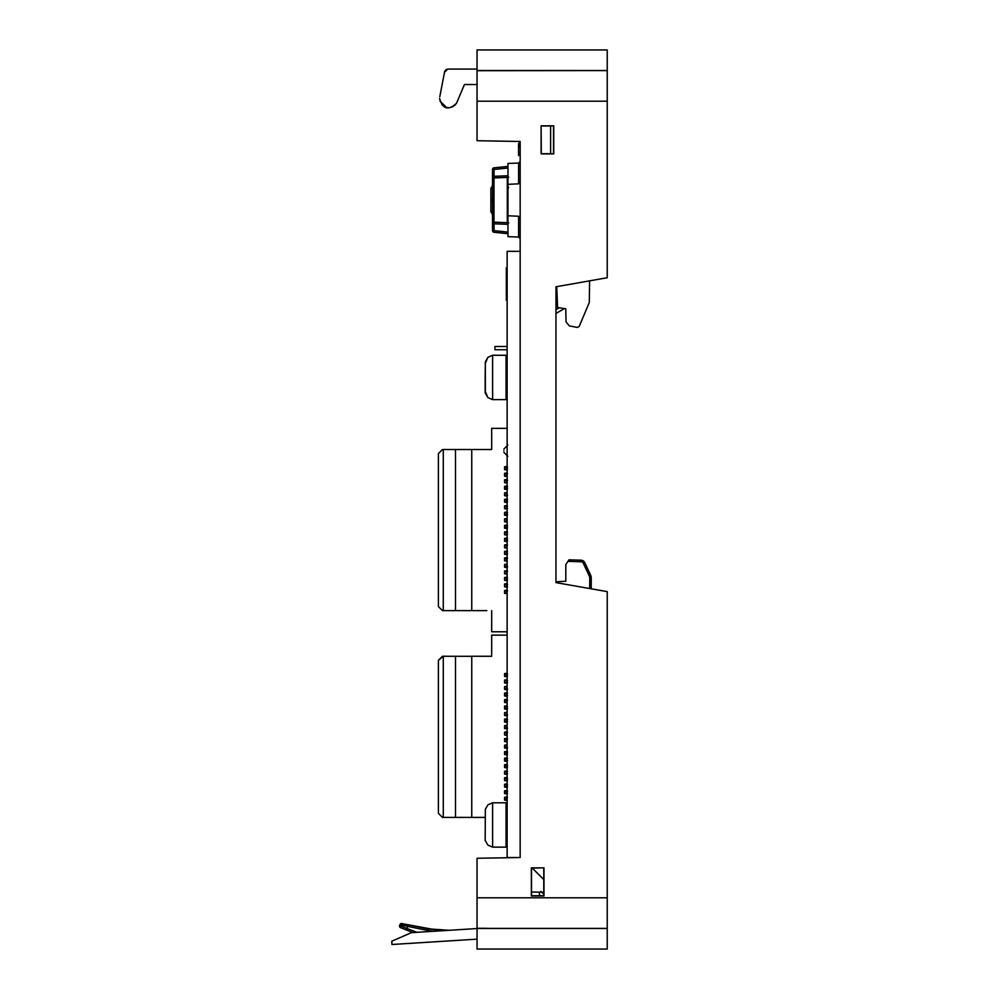 <?xml version="1.0" encoding="UTF-8"?>
<svg xmlns="http://www.w3.org/2000/svg" width="999" height="999" viewBox="0 0 999 999"><rect width="100%" height="100%" fill="white"/><g stroke="black" fill="none" stroke-linecap="round" stroke-linejoin="round"><path stroke-width="1.5" d="M520.167 241.646L520.167 242.745M531.543 892.007L543.781 892.219M537.986 892.119L539.959 892.157M532.242 868.056L543.781 879.582M541.695 892.182L542.619 893.094L541.758 892.194M542.619 893.094A2.435 2.435 0 0 0 543.781 893.78A2.435 2.435 0 0 1 542.632 893.106L541.008 891.395M543.781 894.767L543.781 892.731M520.167 219.63L518.593 216.246L507.967 215.772L507.967 184.328L518.593 183.853L520.167 180.469L520.167 141.483L520.167 251.336L507.142 251.336L507.142 857.517L520.167 857.517L477.047 858.266L477.047 949.05L607.23 949.05L607.23 591.62L555.968 582.617L555.968 286.775L607.23 277.747L589.61 280.844L589.285 302.51L579.183 326.461L577.385 327.435L569.405 325.911L566.033 321.915L565.771 308.778L557.592 307.505L556.78 287.625L555.968 287.537L555.968 292.807M519.355 142.52L519.355 141.471L519.355 142.52L520.167 142.52M520.167 143.669L518.543 143.669L518.543 144.443L520.167 144.443M520.167 153.534L518.543 153.534L518.543 147.04L518.543 155.619L518.543 154.058L520.167 154.058M520.167 145.492L518.543 145.492L518.543 148.601L518.543 147.04L520.167 147.04M518.543 143.669L518.543 144.967L520.167 144.967M518.543 144.443L518.543 154.058M550.599 126.011L550.599 153.709M507.967 184.328L507.967 163.436L518.593 163.062L518.593 183.853M518.593 216.246L518.593 237.038L507.967 236.663L507.967 215.772M508.304 188.249L507.967 186.975M507.967 168.019L494.043 169.468L493.956 167.844L507.929 166.396L493.956 167.844L507.967 166.433L507.967 173.901M444.742 71.079L447.752 69.068L444.493 72.315L439.772 96.803L444.742 71.091M477.047 69.068L447.752 69.068L477.047 69.068M477.047 84.528L464.448 84.528L456.456 103.359C448.251 110.777 442.632 109.166 439.61 98.526L439.635 99.126M455.544 104.583L454.732 105.382M453.384 106.356L452.222 106.943M448.451 107.63L447.54 107.567M446.453 107.355L439.985 101.086M541.308 126.011L553.546 126.011L553.546 153.709L541.308 153.709L541.108 125.812L541.108 153.908L553.746 153.908L553.746 125.812L541.108 125.812M543.781 868.056L543.781 895.753L531.543 895.753L531.543 868.056L543.98 867.856L531.343 867.856L531.343 895.953L543.98 895.953L543.98 867.856M477.047 70.529L477.047 49.95L607.23 49.95L607.23 70.529L477.047 70.529L477.047 140.734L520.167 141.483M446.541 69.306L445.891 69.655M441.795 104.445L442.395 105.082M447.515 107.555L448.464 107.63M450.312 107.505L451.061 107.33M591.233 588.811L591.233 577.422L591.233 588.811L607.23 591.62M589.435 576.386L589.672 577.422L591.233 577.422L590.859 575.711L589.435 576.386L583.304 563.211A2.448 2.435 90 0 0 581.181 561.8L567.969 561.338L569.055 559.752L565.809 564.51L565.809 581.256L555.968 581.78L555.968 389.66M555.968 365.247L555.968 334.128M477.047 101.211L607.23 101.211L607.23 277.747M477.047 70.692L607.23 70.579L607.23 101.211M477.047 897.789L607.23 897.789M486.813 928.308L477.047 928.308M607.23 928.471L477.047 928.471M607.23 928.408L486.813 928.396M503.896 450.674C503.896 452.747 503.896 452.747 503.896 450.674C503.896 448.613 503.896 448.613 503.896 450.674M477.047 928.546L411.388 932.666L391.77 941.233L391.97 944.492L477.047 939.147M449.225 930.294L428.034 928.845L408.116 924.824L437.275 930.169L401.86 923.563A1.623 1.623 0 0 0 400.025 924.562L399.625 925.561L400.025 924.562L407.742 926.398L408.116 924.824L402.147 923.625M440.372 930.856L434.94 931.193M408.116 924.824L428.184 928.87L427.659 930.419L432.979 931.318L441.558 930.781M406.393 929.969L413.024 932.567L400.549 927.671L413.024 932.567L400.549 927.671L406.393 929.969L400.549 927.671L406.393 929.969L406.943 928.433L399.625 925.561A1.623 1.623 0 0 0 400.549 927.671M416.87 932.329L406.943 928.433L407.742 926.398L427.659 930.419M539.21 892.144L539.66 895.753M568.993 559.84L581.181 560.177L584.29 561.8L583.516 561.013M584.165 561.638L583.304 560.864M582.205 560.339L583.753 561.213L579.907 560.127L581.256 560.177L579.907 560.127L581.181 560.177L581.181 561.8M583.391 560.926L582.355 560.389L583.391 560.914M589.435 576.398L590.859 575.711L584.727 562.524L579.882 560.127L584.727 562.524L590.859 575.711L584.29 561.8L591.233 577.422L584.64 562.362L581.181 560.177L584.278 561.775M518.543 153.534L518.543 147.04M442.607 930.444L448.276 930.344L442.607 930.444M569.405 325.911L577.385 327.435L569.405 325.911M589.285 302.51L579.183 326.461L589.285 302.51M518.543 151.973L518.543 148.601L518.543 151.973M406.156 924.425L404.383 924.075M428.034 928.845L437.275 930.169M590.859 575.711L590.909 577.422M507.554 732.579L504.57 732.579L506.331 732.579L506.331 734.615L506.331 732.579L506.331 734.615L506.331 732.579L507.142 732.579M507.554 765.072L504.57 765.072L506.331 765.072L506.331 767.107L506.331 765.134L507.142 765.134L506.331 765.122L506.331 767.157L506.331 765.122L504.57 765.122L507.554 765.122L504.57 765.122L506.331 765.122L506.331 767.157L504.57 767.157L507.554 767.157L504.57 767.157L506.331 767.157L506.331 765.122L506.331 767.17L507.142 767.17L506.331 767.157L506.331 765.072L507.142 765.072M506.331 752.097L506.331 754.133L506.331 752.097L504.57 752.097L507.554 752.097L504.57 752.11L506.331 752.11L506.331 754.133L504.57 754.133L507.554 754.133L504.57 754.095L506.331 754.095L506.331 752.097L506.331 754.145L506.331 752.047L506.331 754.095L506.331 752.11L507.142 752.097L506.331 752.11M507.554 719.505L504.57 719.517L507.554 719.555L504.57 719.555L507.142 719.555L506.331 719.505L506.331 721.59L506.331 719.555L506.331 721.59L504.57 721.59L507.554 721.59L504.57 721.59L504.57 719.155L504.57 722.002L507.142 722.402M507.142 722.352L504.57 721.952L507.142 721.603L506.331 721.59L506.331 719.505L504.707 719.555L506.331 719.505L506.331 721.54L507.142 721.54M507.142 754.133L506.331 754.133M507.142 706.555L506.331 706.555L506.331 708.528L507.142 708.516L506.331 708.566L506.331 706.543L506.331 708.566L504.57 708.566L507.554 708.566L504.57 708.528L506.331 708.528L506.331 706.543L506.331 708.578L506.331 706.543L504.57 706.543L507.554 706.543M507.142 748.388L504.57 747.989L504.57 745.591L507.142 745.591M507.142 747.577L506.331 747.577L506.331 745.604L506.331 747.639L504.57 747.627L507.554 747.627L504.707 747.627L506.331 747.627L506.331 745.591L506.331 747.627L506.331 745.591L506.331 747.627L507.142 747.627L506.331 747.639L506.331 745.604L506.331 747.577L504.57 747.577L507.554 747.577M507.554 786.688L504.57 786.688L506.331 786.688L506.331 784.652L506.331 786.688L507.142 786.688M507.142 702.821L504.57 702.422L507.142 702.06M507.554 700.024L504.57 700.024L506.331 700.024L506.331 702.06L506.331 700.024L506.331 702.06L506.331 700.024L507.142 700.024M507.142 796.852L504.57 797.264L504.57 800.112L507.142 800.511M507.142 787.449L504.57 787.037L504.57 784.252L507.142 783.84L504.57 784.24L504.57 787.087L507.142 787.499M507.142 793.955L504.57 793.556L504.57 790.746L507.142 790.346L504.57 790.746L504.57 793.593L507.142 794.005M507.142 838.548L506.056 838.548L507.142 838.561M485.177 817.407L471.753 817.407L471.753 656.293L455.482 656.293L455.482 817.394L485.177 817.394M491.683 656.243L471.753 656.243L491.683 656.293L491.683 635.139L507.142 635.139L491.683 635.089L491.683 648.975L491.683 635.089M505.931 673.588L504.57 673.588L504.57 676.435L504.57 673.588L507.142 673.176L504.57 673.588L504.57 676.435L507.142 676.835M505.494 682.941L504.57 682.941L504.57 680.094L507.142 679.695L504.57 680.094L504.57 682.941L507.142 683.353M507.142 689.809L504.57 689.397L504.57 686.6L507.142 686.201L504.57 686.6L504.57 689.447L507.142 689.859M507.142 696.315L504.57 695.916L504.57 693.106L507.142 692.707L504.57 693.106L504.57 695.953L507.142 696.365M505.494 702.472L504.57 702.472L504.57 699.625L507.142 699.225L504.57 699.625L504.57 702.472L507.142 702.871M505.494 708.978L504.57 708.978L504.57 706.131L507.142 705.731L504.57 706.131L504.57 708.978L507.142 709.39M507.142 715.846L504.57 715.434L504.57 712.637L507.142 712.237L504.57 712.637L504.57 715.484L507.142 715.896M507.142 718.743L504.57 719.155L504.57 722.002L504.57 719.155L507.142 718.743M507.142 725.249L504.57 725.661L504.57 728.508L507.142 728.908L504.57 728.458L504.57 725.661L504.57 728.508L504.57 725.661L507.142 725.262M507.142 735.376L504.57 734.964L504.57 732.167L504.57 735.014L504.57 732.167L507.142 731.768L504.57 732.167L504.57 735.014L507.142 735.426M507.142 741.882L504.57 741.47L504.57 738.673L507.142 738.273L504.57 738.673L504.57 741.52L507.142 741.932M507.142 745.604L504.57 745.591L504.57 748.039L504.57 745.192L507.142 744.779L504.57 745.192L504.57 748.039L507.142 748.438M507.142 751.285L504.57 751.698L504.57 754.545L507.142 754.944L504.57 754.495L504.57 751.698L504.57 754.545L504.57 751.698L507.142 751.298M507.142 761.413L504.57 761.001L504.57 758.216L507.142 757.804L504.57 758.204L504.57 761.051L507.142 761.463M507.142 767.919L504.57 767.519L504.57 764.71L507.142 764.31L504.57 764.71L504.57 767.557L507.142 767.969M505.494 774.075L504.57 774.075L504.57 771.228L507.142 770.816L504.57 771.228L504.57 774.075L507.142 774.475M507.142 777.322L504.57 777.734L504.57 780.581L507.142 780.993L504.57 780.531L504.57 777.734L504.57 780.581L504.57 777.734L507.142 777.334M504.57 799.699L504.57 797.264L504.57 799.699L505.494 800.112M504.57 784.252L504.57 787.087L504.57 784.24L505.494 784.24M504.57 758.216L504.57 761.051L504.57 758.204L505.494 758.204M443.281 817.394L443.281 656.293L455.482 656.293L443.281 656.256L438.399 660.364L438.399 813.336L442.457 817.394L455.482 817.394M491.683 656.256L471.753 656.243M507.142 797.664L506.331 797.664L506.331 799.699L506.331 797.664L506.331 799.699L506.331 797.664L504.57 797.664L507.554 797.664M505.494 754.545L504.57 754.545M504.57 738.673L505.494 738.673M505.494 728.508L504.57 728.508M504.57 712.637L505.494 712.637M504.57 686.6L505.494 686.6M507.142 676.785L504.57 676.385L507.554 676.023L504.707 676.023L506.331 676.023L506.331 673.988L506.331 676.023L507.142 676.023L506.331 676.036L506.331 673.988L507.142 673.988L506.331 674L506.331 676.023L506.331 673.938L506.331 676.036L504.57 676.023L504.57 673.588M504.707 673.988L507.554 673.988L504.707 673.988M507.142 695.554L506.331 695.554L506.331 693.518L506.331 695.554L504.57 695.554L507.554 695.554M507.142 778.146L506.331 778.146L506.331 780.132L504.57 780.132L507.554 780.132L504.57 780.169L506.331 780.182L506.331 778.134L506.331 780.182L507.142 780.182M504.707 693.518L507.554 693.518L504.707 693.518M506.331 695.504L506.331 693.468L507.142 693.468L506.331 693.518L506.331 695.554L506.331 693.468L506.331 695.504L507.142 695.504M506.331 793.194L506.331 791.158L506.331 793.194L506.331 791.158L507.142 791.158L506.331 791.171L506.331 793.194L507.142 793.194L506.331 793.206L506.331 791.108L506.331 793.144L506.331 791.171L504.707 791.158L506.331 791.158L506.331 793.206L504.57 793.194L506.331 793.194M507.554 791.158L504.57 791.158L507.554 791.158M507.554 758.616L504.57 758.616L506.331 758.616L506.331 760.651L506.331 758.616L507.142 758.616M504.707 760.651L507.142 760.651L506.331 760.664L506.331 758.616L506.331 760.664L506.331 758.616L506.331 760.664L504.57 760.651L507.554 760.651L504.707 760.651M507.142 784.652L506.331 784.652L506.331 786.688L506.331 784.652L504.57 784.652L507.554 784.652M507.554 793.194L504.707 793.194L507.554 793.194M507.142 739.085L506.331 739.085L506.331 741.121L506.331 739.085L506.331 741.121L506.331 739.085L504.57 739.085L507.554 739.085M507.142 728.096L506.331 728.096L506.331 726.061L506.331 728.096L506.331 726.061L506.331 728.096L504.57 728.096L507.554 728.096M507.142 680.444L506.331 680.444L506.331 682.542L506.331 680.506L507.142 680.506L506.331 680.494L506.331 682.529L506.331 680.494L506.331 682.529L507.142 682.479L504.57 682.529L507.554 682.529M506.331 689.048L506.331 687.012L506.331 689.048L506.331 687.012L506.331 689.048L507.142 689.048L506.331 689.06L506.331 687.012L506.331 689.06L504.57 689.048L506.331 689.048M507.554 773.663L504.57 773.663L506.331 773.663L506.331 771.628L506.331 773.663L507.142 773.663M507.554 689.048L504.707 689.048L507.554 689.048M507.142 771.628L506.331 771.628L506.331 773.663L506.331 771.628L504.57 771.628L507.554 771.628M507.554 715.084L504.57 715.084L506.331 715.084L506.331 713.049L506.331 715.084L507.142 715.084M504.707 680.494L507.554 680.494L504.707 680.506M507.142 712.986L506.331 712.986L506.331 715.034L506.331 712.986M506.331 715.034L507.142 715.022M506.331 734.565L506.331 732.517L506.331 734.565M507.142 754.083L506.331 754.083M507.142 796.865L504.57 797.264L504.707 800.062L506.743 800.062L504.707 800.062M507.142 683.304L504.57 682.891L504.57 680.094L504.57 682.941M507.142 699.974L506.331 699.974L506.331 702.072L504.57 702.022L504.57 699.625L504.57 702.472M507.142 709.34L504.57 708.928L504.57 706.131L504.57 708.978M507.142 774.425L504.57 774.025L504.57 771.228L504.57 774.075M472.564 656.293L455.482 656.293L472.564 656.293M443.281 656.293L455.482 656.293M442.457 656.293L446.128 656.281L442.457 656.256L438.399 660.364L442.457 656.281M506.743 793.556L504.57 793.556M506.743 774.025L504.57 774.025M506.743 747.989L504.57 747.989M506.743 721.952L504.57 721.952M506.743 702.422L504.57 702.422M506.743 676.385L504.57 676.385M507.142 780.119L506.331 780.119L506.331 778.146L504.57 778.146L507.554 778.146M506.331 786.625L506.331 784.59L506.331 786.625M506.331 680.456L506.331 682.479M506.331 699.974L506.331 702.022M506.331 702.01L507.142 702.01M507.142 673.938L506.331 673.938M506.331 799.65L506.331 797.677L506.331 799.65M506.331 760.589L506.331 758.553L506.331 760.589M506.331 732.592L506.331 734.615L506.331 732.592M507.142 686.95L506.331 686.95L506.331 688.985L507.142 688.985M506.331 686.962L506.331 688.998M506.331 741.058L506.331 739.023L506.331 741.058M506.331 726.073L506.331 728.109L506.331 726.073M507.142 719.567L506.331 719.567L506.331 721.603L506.331 719.567L506.331 721.54L504.57 721.54L507.554 721.54M506.331 773.613L506.331 771.578L506.331 773.613M506.331 771.64L506.331 773.676L506.331 771.64M506.331 739.098L506.331 741.133L506.331 739.098M506.331 784.665L506.331 786.7L506.331 784.665M507.142 726.011L506.331 726.011L506.331 728.059L506.331 726.011M506.331 728.046L507.142 728.046M506.331 797.677L506.331 799.712L506.331 797.677M507.554 506.268L504.57 506.268L506.331 506.268L506.331 508.304L506.331 506.268L506.331 508.304L507.142 508.304L506.331 508.304L506.331 506.268L507.142 506.268M507.554 508.304L506.331 508.304M506.331 473.726L506.331 475.761L506.331 473.726L507.142 473.726L506.331 473.726L506.331 475.761L506.331 473.726L504.57 473.726L507.554 473.726M507.554 525.799L504.57 525.799L506.331 525.799L506.331 527.834L507.142 527.834M507.142 525.799L506.331 525.799L506.331 527.834L506.331 525.799L506.331 527.834L504.57 527.834L507.554 527.834M506.331 558.341L506.331 560.377L506.331 558.341L507.142 558.341L506.331 558.341L506.331 560.377L506.331 558.341L504.57 558.341L507.554 558.341M506.331 545.329L506.331 547.352L506.331 545.329L507.142 545.329L506.331 545.329L506.331 547.352L506.331 545.329L504.57 545.329L507.554 545.329M507.142 501.798L506.331 501.798L506.331 499.762L507.142 499.762L506.331 499.762L506.331 501.798L506.331 499.762L504.57 499.762L507.554 499.762M506.331 499.762L506.331 501.798L504.57 501.798L507.554 501.798M507.142 583.566L504.57 583.978L504.57 586.825L507.142 587.225M507.142 577.06L504.57 577.459L504.57 580.307L507.142 580.719M507.142 590.072L504.57 590.484L504.57 593.331L507.142 593.743M507.142 631.78L491.683 631.78L491.683 610.626L491.683 631.78M471.753 610.626L471.753 449.513L455.482 449.513L455.482 610.626L486.813 610.626M471.753 449.513L491.683 449.513L491.683 428.359L507.142 428.359M507.142 466.396L504.57 466.808L504.57 469.655L507.142 470.054M507.142 472.902L504.57 473.314L504.57 476.161L507.142 476.573M507.142 479.42L504.57 479.82L504.57 482.667L507.142 483.079M507.142 485.926L504.57 486.338L504.57 489.185L507.142 489.585M507.142 492.432L504.57 492.844L504.57 495.691L507.142 496.103M507.142 498.951L504.57 499.35L504.57 502.197L507.142 502.609M507.142 505.457L504.57 505.856L504.57 508.703L507.142 509.115M507.142 511.963L504.57 512.375L504.57 515.222L507.142 515.621M507.142 518.469L504.57 518.881L504.57 521.728L507.142 522.14M507.142 524.987L504.57 525.387L504.57 528.234L507.142 528.646M507.142 531.493L504.57 531.893L504.57 534.752L507.142 535.152M507.142 537.999L504.57 538.411L504.57 541.258L507.142 541.658M507.142 544.505L504.57 544.917L504.57 547.764L507.142 548.176M507.142 551.023L504.57 551.423L504.57 554.27L507.142 554.682M507.142 557.529L504.57 557.942L504.57 560.789L507.142 561.188M507.142 564.035L504.57 564.447L504.57 567.295L507.142 567.694M507.142 570.541L504.57 570.953L504.57 573.801L507.142 574.213M505.494 593.331L504.57 592.919L504.57 590.484L505.494 590.484M504.57 586.825L504.57 583.978M504.57 580.307L504.57 577.459M504.57 573.801L504.57 570.953M505.494 567.295L504.57 567.295L504.57 564.447L505.494 564.447M504.57 560.789L504.57 557.942M504.57 554.27L504.57 551.423M505.494 547.764L504.57 547.764L504.57 544.917L505.494 544.917M504.57 541.258L504.57 538.411M504.57 534.752L504.57 531.893M504.57 528.234L504.57 525.387M505.494 521.728L504.57 521.728L504.57 518.881L505.494 518.881M504.57 515.222L504.57 512.375M504.57 508.703L504.57 505.856M504.57 502.197L504.57 499.35M505.494 495.691L504.57 495.691L504.57 492.844L505.494 492.844M504.57 489.185L504.57 486.338M504.57 482.667L504.57 479.82M505.494 476.161L504.57 476.161L504.57 473.314L505.494 473.314M504.57 469.655L504.57 466.808L505.931 466.808M491.683 428.359L491.683 442.195M455.482 449.513L442.457 449.513L438.399 453.583L438.399 606.555L442.457 610.626L455.482 610.626M473.788 449.513L491.683 449.513M443.281 449.513L443.281 610.626M507.554 538.811L504.57 538.811L506.331 538.811L506.331 540.846L506.331 538.811L506.331 540.846L507.142 540.846L506.331 540.846L506.331 538.811L507.142 538.811M506.331 571.366L506.331 573.401L506.331 571.366L507.142 571.366L506.331 571.366L506.331 573.401L506.331 571.366L504.57 571.366L507.554 571.366M506.331 577.872L507.142 577.872L506.331 577.872L506.331 579.907L506.331 577.872L506.331 579.907L507.142 579.907L506.331 579.907L506.331 577.872L504.57 577.872L507.554 577.872M506.331 475.761L507.142 475.761M507.554 495.279L504.57 495.279L507.142 495.279L506.331 495.279L506.331 493.244L506.331 495.279M507.554 467.207L504.57 467.207L506.331 467.207L506.331 469.243L507.142 469.243L506.331 469.243L506.331 467.207L506.331 469.243L504.57 469.243L507.554 469.243M506.331 469.243L506.331 467.207L507.142 467.207M507.554 512.774L504.57 512.774L506.331 512.774L506.331 514.81L506.331 512.774L506.331 514.81L507.142 514.81M507.142 534.34L506.331 534.34L506.331 532.305L507.142 532.305L506.331 532.305L506.331 534.34L506.331 532.305L504.57 532.305L507.554 532.305M506.331 532.305L506.331 534.34L504.57 534.34L507.554 534.34M506.331 590.884L506.331 592.919L506.331 590.884L507.142 590.884L506.331 590.884L506.331 592.919L506.331 590.884L504.57 590.884L507.554 590.884M506.331 592.919L507.142 592.919M507.142 488.773L506.331 488.773L506.331 486.738L507.142 486.738L506.331 486.738L506.331 488.773L506.331 486.738L504.57 486.738L507.554 486.738M506.331 486.738L506.331 488.773L504.57 488.773L507.554 488.773M507.554 584.378L504.57 584.378L506.331 584.378L506.331 586.413L507.142 586.413L506.331 586.413L506.331 584.378L506.331 586.413L506.331 584.378L507.142 584.378M507.142 551.835L506.331 551.835L506.331 553.871L506.331 551.835L506.331 553.871L507.142 553.871L506.331 553.871L506.331 551.835L504.57 551.835L507.554 551.835M507.554 553.871L506.331 553.871M507.554 586.413L506.331 586.413M507.554 480.232L504.57 480.232L506.331 480.232L506.331 482.267L507.142 482.267M507.142 480.232L506.331 480.232L506.331 482.267M507.554 540.846L506.331 540.846M507.142 512.774L506.331 512.774L506.331 514.81L504.57 514.81L507.554 514.81M506.331 519.293L506.331 521.316L506.331 519.293L506.331 521.316L506.331 519.293L507.142 519.293M507.142 564.847L506.331 564.847L506.331 566.883L506.331 564.847L506.331 566.883L507.142 566.883L504.57 566.883L507.554 566.883M506.331 564.847L506.331 566.883M507.554 579.907L506.331 579.907M506.331 521.316L507.142 521.316M520.167 857.517L520.167 251.336M507.142 300.312L506.331 300.312L506.331 267.769L507.142 267.769M507.142 349.762L494.942 349.762L494.942 346.503L507.142 346.503M506.056 379.046L507.142 379.046M506.056 382.305L507.142 382.305M555.968 313.436L564.41 308.566M555.968 309.678L559.29 307.767M492.607 802.796L506.056 802.796L506.056 847.14L492.607 847.14L492.607 802.796L487.887 804.832L485.339 809.302L485.177 840.634L485.339 809.302M485.339 393.119L487.887 397.577L485.339 393.119L485.339 361.788L487.887 357.317L492.607 355.282L487.887 357.317L492.607 355.282L492.607 399.625L487.887 397.577L492.607 399.625L487.887 397.577L485.339 391.633L485.177 393.119L485.177 377.447C485.177 397.689 485.177 397.689 485.177 377.447C485.177 357.205 485.177 357.205 485.177 377.447L485.339 391.346M485.339 374.6L485.177 377.909M485.177 374.6L485.339 363.561M485.339 363.274L487.887 357.317L485.177 363.499M492.607 399.625L506.056 399.625L506.056 355.282L492.607 355.282L506.056 355.282M485.177 377.447L485.339 361.788M485.339 840.634L487.887 845.092L485.339 840.634L487.887 845.092L492.607 847.14L487.887 845.092L492.607 847.14L506.056 847.14M507.967 175.774L507.292 177.422L493.993 177.934L494.068 176.311L507.967 175.762L507.967 175.025M508.778 177.223L507.292 177.422L507.292 222.677L508.778 222.889M507.367 224.313L507.292 222.677L493.993 222.165L494.068 223.801L507.967 224.338L507.967 233.666L493.956 232.255L494.043 230.644L507.967 232.093L507.967 233.716M492.507 220.816L492.507 230.644L494.043 230.644L494.068 223.801L507.967 224.325M492.507 177.934L492.507 222.165A1.623 1.611 180 0 0 494.093 223.776A1.623 1.623 0 0 1 492.507 222.165L493.993 222.165L493.993 177.934L492.507 177.934L492.507 169.468L492.507 185.764L492.507 169.468L494.043 169.468L494.068 176.311A1.623 1.611 0 0 0 492.507 177.934A1.623 1.623 0 0 1 494.068 176.311L507.38 175.799M492.507 214.335L492.507 230.644L492.507 214.335L490.884 211.825M492.507 213.998L492.507 187.138L490.871 189.66L490.871 210.439L492.507 212.962L492.507 187.138M490.871 210.439L490.871 211.488L490.871 210.439M492.507 201.099L490.871 201.099L490.871 199.013L490.871 211.488M490.871 188.624L490.871 199.013L492.507 199.013M589.772 577.422L589.672 588.536M583.304 563.211L584.565 562.225M589.447 576.411A2.435 2.435 90.4 0 1 589.635 577.06M507.929 233.716L493.956 232.255A1.623 1.623 0 0 1 492.507 230.644A1.623 1.573 180 0 0 493.943 232.205M493.943 167.907A1.623 1.573 0 0 0 492.507 169.468A1.623 1.623 0 0 1 493.956 167.844M518.593 237.038L520.167 238.661M518.593 163.062L520.167 161.438M508.516 187.412L507.967 186.638M507.967 188.012L507.992 186.413M520.167 242.657L520.167 243.581M507.817 456.356L503.896 452.285L507.817 456.356M507.817 445.005L503.896 449.075L507.817 445.005M507.967 226.199L507.967 229.907M581.181 560.177L584.652 562.362M492.507 185.764L490.884 188.274L492.507 185.764"/></g></svg>
